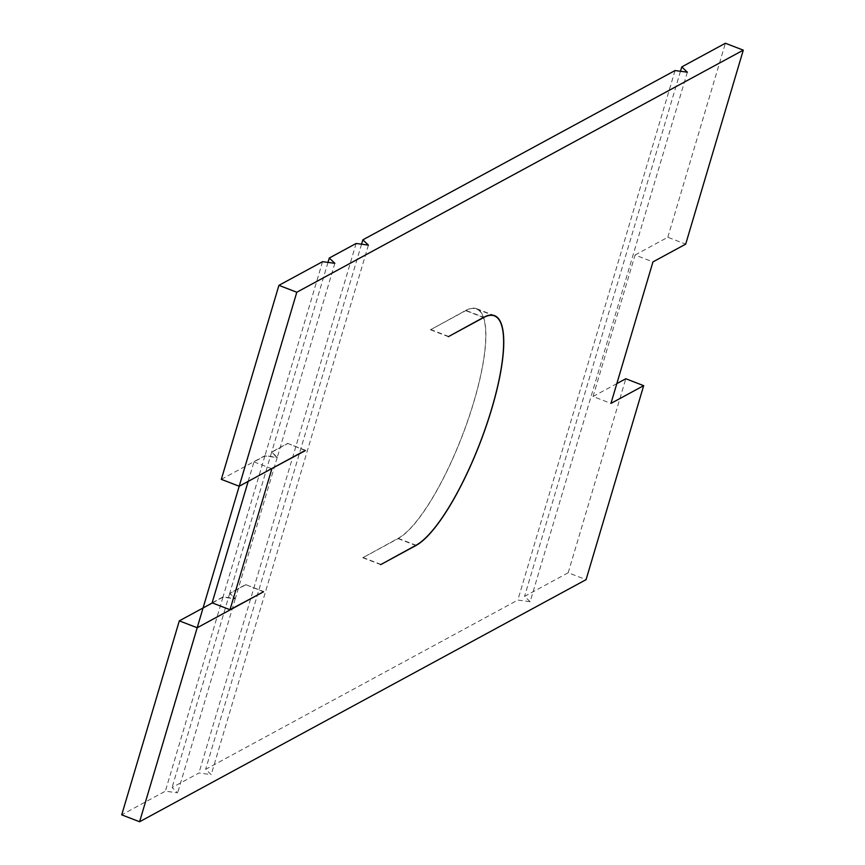 <?xml version="1.0" encoding="UTF-8"?>
<svg xmlns="http://www.w3.org/2000/svg" width="865" height="865" viewBox="0 0 865 865"><rect width="100%" height="100%" fill="white"/><g stroke="black" fill="none" stroke-linecap="round" stroke-linejoin="round"><path stroke-width="0.65" stroke-dasharray="4.33 3.24" d="M334.852 263.306L277.265 457.315L271.675 452.038L287.623 443.388L305.507 450.297M221.321 479.34L264.96 455.682L277.265 457.315M287.623 443.388L305.172 450.47M248.179 481.383L253.975 461.867L264.885 455.952L277.178 457.585L271.599 452.309L287.537 443.669M253.975 461.867L271.61 468.679M277.178 457.585L235.334 598.537L229.744 593.271L245.692 584.621L263.576 591.53M212.12 602.829L223.029 596.915L235.334 598.537M245.692 584.621L263.252 591.703M245.617 584.902L229.668 593.541L235.248 598.818L222.954 597.185L212.368 602.927M687.351 72.184L530.148 601.694L517.843 600.061L205.643 769.342L211.222 774.618L198.928 772.986L172.07 787.55L177.649 792.816L165.356 791.183L121.716 814.852M530.148 601.694L524.558 596.418L568.197 572.76L586.081 579.658M568.197 572.76L625.795 378.751M616.821 383.617L593.066 396.505L610.949 403.404M593.066 396.505L635.072 255.002L652.956 261.9M635.072 255.002L667.802 237.248L685.686 244.146M667.802 237.248L725.4 43.25M222.954 597.185L165.356 791.183M322.558 261.684L264.96 455.682M264.885 455.952L223.029 596.915M327.976 262.398L271.675 452.038M356.131 243.476L198.928 772.986M229.668 593.541L172.07 787.55M271.599 452.309L229.744 593.271M675.046 70.552L517.843 600.061M361.548 244.2L205.643 769.342M465.835 310.384A124.106 32.373 111.1 0 1 476.637 308.719A124.106 32.373 111.1 0 1 468.441 418.887A124.106 32.373 111.1 0 1 398.073 538.614L362.824 557.73L398.149 538.344A123.803 32.297 111.1 0 0 468.354 418.898A123.803 32.297 111.1 0 0 476.529 309A123.803 32.297 111.1 0 0 465.748 310.654L430.5 329.77L465.835 310.384L483.719 317.282M680.463 71.276L524.558 596.418M368.425 245.109L211.222 774.618M235.248 598.818L177.649 792.816M430.586 329.489L448.47 336.399M430.5 329.77L448.384 336.669M362.9 557.46L380.784 564.358M362.824 557.73L380.708 564.629M465.748 310.654L483.384 317.466M398.149 538.344L416.033 545.242M398.073 538.614L415.708 545.426M476.529 309L492.315 315.087M476.637 308.719L494.521 315.617"/><path stroke-width="1.3" d="M239.205 486.249L221.321 479.34L278.919 285.342L296.803 292.24L239.205 486.249L305.172 450.47M271.61 468.679L305.421 450.568M271.859 468.776L230.004 609.728L212.12 602.829L248.179 481.383M230.004 609.728L263.49 591.801L197.198 627.752L139.6 821.75L253.499 438.09M212.368 602.927L179.315 620.854L197.198 627.752M179.315 620.854L121.716 814.852L139.6 821.75L182.807 798.319M616.821 383.617L625.795 378.751L643.679 385.66L586.081 579.658L139.6 821.75M643.679 385.66L610.949 403.404L652.956 261.9L685.686 244.146L743.284 50.148L725.4 43.25L681.761 66.919L680.463 71.276M278.919 285.342L322.558 261.684L334.852 263.306L329.273 258.04L356.131 243.476L368.425 245.109L362.846 239.832L675.046 70.552L687.351 72.184L681.761 66.919M296.803 292.24L743.284 50.148M329.273 258.04L327.976 262.398M362.846 239.832L361.548 244.2M415.957 545.523L380.708 564.629L416.033 545.242A123.803 32.297 111.1 0 0 486.227 425.807A123.803 32.297 111.1 0 0 494.412 315.898A123.803 32.297 111.1 0 0 483.632 317.552L448.384 336.669L483.719 317.282A124.106 32.373 111.1 0 1 494.521 315.617A124.106 32.373 111.1 0 1 486.325 425.785A124.106 32.373 111.1 0 1 415.957 545.523L415.708 545.426M492.315 315.087L494.412 315.898"/></g></svg>
